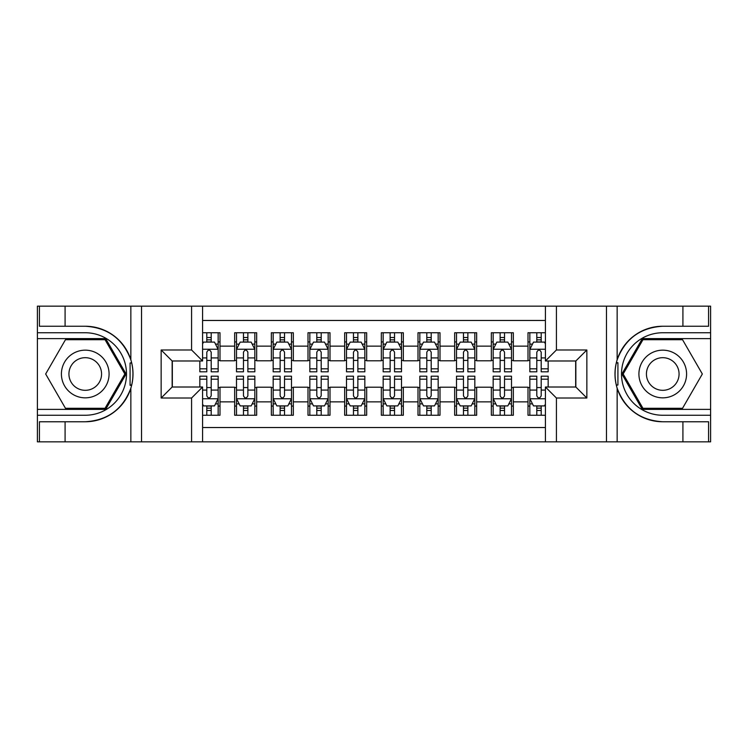 <?xml version="1.0" encoding="UTF-8"?>
<svg xmlns="http://www.w3.org/2000/svg" width="748" height="748" viewBox="0 0 748 748"><rect width="100%" height="100%" fill="white"/><g stroke="black" fill="none" stroke-linecap="round" stroke-linejoin="round"><path stroke-width="1.12" d="M202.586 441.834L545.414 441.834L545.414 387.015L575.848 387.015L575.848 360.985L545.414 360.985L545.414 306.166L202.586 306.166L202.586 360.985L172.152 360.985L172.152 387.015L202.586 387.015L202.586 441.834L65.085 441.834L65.085 421.76L85.253 421.76A47.76 47.76 0 0 0 130.853 388.184C133.649 378.74 133.649 369.278 130.853 359.816A47.76 47.76 0 0 0 85.253 326.24L65.085 326.24L65.085 306.166L37.4 306.166L37.4 409.38L105.683 409.38L126.103 374L105.683 338.62L37.4 338.62M545.414 332.748L528.004 332.748L528.004 346.137L513.334 346.137L513.334 360.798L528.004 360.798L528.004 346.137M513.334 346.137L513.334 332.748L491.333 332.748L491.333 346.137L476.663 346.137L476.663 360.798L491.333 360.798L491.333 346.137M476.663 346.137L476.663 332.748L454.662 332.748L454.662 346.137L440.002 346.137L440.002 360.798L454.662 360.798L454.662 346.137M440.002 346.137L440.002 332.748L418.001 332.748L418.001 346.137L403.331 346.137L403.331 360.798L418.001 360.798L418.001 346.137M403.331 346.137L403.331 332.748L381.33 332.748L381.33 346.137L366.67 346.137L366.67 360.798L381.33 360.798L381.33 346.137M366.67 346.137L366.67 332.748L344.669 332.748L344.669 346.137L329.999 346.137L329.999 360.798L344.669 360.798L344.669 346.137M329.999 346.137L329.999 332.748L307.998 332.748L307.998 346.137L293.338 346.137L293.338 360.798L307.998 360.798L307.998 346.137M293.338 346.137L293.338 332.748L271.337 332.748L271.337 346.137L256.667 346.137L256.667 360.798L271.337 360.798L271.337 346.137M256.667 346.137L256.667 332.748L234.666 332.748L234.666 360.798L219.996 360.798L219.996 332.748L202.586 332.748M202.586 415.252L219.996 415.252L219.996 387.202L234.666 387.202L234.666 415.252L256.667 415.252L256.667 387.202L271.337 387.202L271.337 401.863L256.667 401.863M271.337 401.863L271.337 415.252L293.338 415.252L293.338 387.202L307.998 387.202L307.998 401.863L293.338 401.863M307.998 401.863L307.998 415.252L329.999 415.252L329.999 387.202L344.669 387.202L344.669 401.863L329.999 401.863M344.669 401.863L344.669 415.252L366.67 415.252L366.67 387.202L381.33 387.202L381.33 401.863L366.67 401.863M381.33 401.863L381.33 415.252L403.331 415.252L403.331 387.202L418.001 387.202L418.001 401.863L403.331 401.863M418.001 401.863L418.001 415.252L440.002 415.252L440.002 387.202L454.662 387.202L454.662 401.863L440.002 401.863M454.662 401.863L454.662 415.252L476.663 415.252L476.663 387.202L491.333 387.202L491.333 401.863L476.663 401.863M491.333 401.863L491.333 415.252L513.334 415.252L513.334 387.202L528.004 387.202L528.004 401.863L513.334 401.863M545.414 320.471L202.586 320.471M202.586 427.529L545.414 427.529M528.004 401.863L528.004 415.252L545.414 415.252M172.33 360.985L172.33 387.015M575.67 387.015L575.67 360.985M206.803 341.92L211.198 341.92M218.164 341.92L219.996 341.92M206.803 360.433L211.198 360.433M218.164 360.433L219.996 360.433M206.803 387.567L211.198 387.567M218.164 387.567L219.996 387.567M206.803 406.08L211.198 406.08M218.164 406.08L219.996 406.08M234.666 360.433L236.499 360.433M243.465 360.433L247.869 360.433M254.834 360.433L256.667 360.433M234.666 341.92L236.499 341.92M243.465 341.92L247.869 341.92M254.834 341.92L256.667 341.92M234.666 387.567L236.499 387.567M243.465 387.567L247.869 387.567M254.834 387.567L256.667 387.567M234.666 406.08L236.499 406.08M243.465 406.08L247.869 406.08M254.834 406.08L256.667 406.08M271.337 387.567L273.17 387.567M280.135 387.567L284.53 387.567M291.496 387.567L293.338 387.567M271.337 406.08L273.17 406.08M280.135 406.08L284.53 406.08M291.496 406.08L293.338 406.08M271.337 341.92L273.17 341.92M280.135 341.92L284.53 341.92M291.496 341.92L293.338 341.92M271.337 360.433L273.17 360.433M280.135 360.433L284.53 360.433M291.496 360.433L293.338 360.433M307.998 387.567L309.831 387.567M316.797 387.567L321.201 387.567M328.166 387.567L329.999 387.567M307.998 406.08L309.831 406.08M316.797 406.08L321.201 406.08M328.166 406.08L329.999 406.08M307.998 341.92L309.831 341.92M316.797 341.92L321.201 341.92M328.166 341.92L329.999 341.92M307.998 360.433L309.831 360.433M316.797 360.433L321.201 360.433M328.166 360.433L329.999 360.433M344.669 387.567L346.502 387.567M353.467 387.567L357.871 387.567M364.837 387.567L366.67 387.567M344.669 406.08L346.502 406.08M353.467 406.08L357.871 406.08M364.837 406.08L366.67 406.08M344.669 341.92L346.502 341.92M353.467 341.92L357.871 341.92M364.837 341.92L366.67 341.92M344.669 360.433L346.502 360.433M353.467 360.433L357.871 360.433M364.837 360.433L366.67 360.433M381.33 387.567L383.163 387.567M390.129 387.567L394.533 387.567M401.498 387.567L403.331 387.567M381.33 406.08L383.163 406.08M390.129 406.08L394.533 406.08M401.498 406.08L403.331 406.08M381.33 341.92L383.163 341.92M390.129 341.92L394.533 341.92M401.498 341.92L403.331 341.92M381.33 360.433L383.163 360.433M390.129 360.433L394.533 360.433M401.498 360.433L403.331 360.433M418.001 387.567L419.834 387.567M426.799 387.567L431.203 387.567M438.169 387.567L440.002 387.567M418.001 406.08L419.834 406.08M426.799 406.08L431.203 406.08M438.169 406.08L440.002 406.08M418.001 341.92L419.834 341.92M426.799 341.92L431.203 341.92M438.169 341.92L440.002 341.92M418.001 360.433L419.834 360.433M426.799 360.433L431.203 360.433M438.169 360.433L440.002 360.433M454.662 387.567L456.504 387.567M463.47 387.567L467.865 387.567M474.83 387.567L476.663 387.567M454.662 406.08L456.504 406.08M463.47 406.08L467.865 406.08M474.83 406.08L476.663 406.08M454.662 341.92L456.504 341.92M463.47 341.92L467.865 341.92M474.83 341.92L476.663 341.92M454.662 360.433L456.504 360.433M463.47 360.433L467.865 360.433M474.83 360.433L476.663 360.433M491.333 387.567L493.166 387.567M500.132 387.567L504.535 387.567M511.501 387.567L513.334 387.567M491.333 406.08L493.166 406.08M500.132 406.08L504.535 406.08M511.501 406.08L513.334 406.08M491.333 341.92L493.166 341.92M500.132 341.92L504.535 341.92M511.501 341.92L513.334 341.92M491.333 360.433L493.166 360.433M500.132 360.433L504.535 360.433M511.501 360.433L513.334 360.433M528.004 387.567L529.836 387.567M536.802 387.567L541.197 387.567M528.004 406.08L529.836 406.08M536.802 406.08L541.197 406.08M528.004 341.92L529.836 341.92M536.802 341.92L541.197 341.92M528.004 360.433L529.836 360.433M536.802 360.433L541.197 360.433M211.198 337.516L206.803 337.516M199.838 368.811L199.838 371.803L206.803 371.803L206.803 368.811L199.838 368.811L199.838 360.985M215.508 344.117L218.164 344.117L218.164 371.803L211.198 371.803L211.198 352.186C209.739 349.363 208.271 349.363 206.803 352.186L206.803 368.811M218.164 344.117L218.164 332.748M218.164 349.438L214.498 342.098L203.503 342.098L202.586 343.93M206.803 342.098L206.803 332.748M211.198 332.748L211.198 342.098M206.803 410.484L211.198 410.484M202.586 404.07L203.503 405.902L214.498 405.902L218.164 398.562L218.164 376.197L211.198 376.197L211.198 379.189L218.164 379.189M218.164 398.562L218.164 415.252M199.838 387.015L199.838 376.197L206.803 376.197L206.803 395.814C208.262 398.637 209.73 398.637 211.198 395.814L211.198 379.189M211.198 405.902L211.198 415.252M206.803 415.252L206.803 405.902M97.165 353.355A23.833 23.833 0 0 0 64.608 362.079A23.833 23.833 0 0 0 73.332 394.645A23.833 23.833 0 0 0 105.889 385.921A23.833 23.833 0 0 0 97.165 353.355M93.407 359.872A16.316 16.316 0 0 0 71.116 365.837A16.316 16.316 0 0 0 77.091 388.128A16.316 16.316 0 0 0 99.381 382.163A16.316 16.316 0 0 0 93.407 359.872M105.047 408.286L65.459 408.286L45.665 374L65.459 339.714L105.047 339.714L124.841 374L105.047 408.286M674.668 353.355A23.833 23.833 0 0 0 642.111 362.079A23.833 23.833 0 0 0 650.835 394.645A23.833 23.833 0 0 0 683.392 385.921A23.833 23.833 0 0 0 674.668 353.355M670.909 359.872A16.316 16.316 0 0 0 648.619 365.837A16.316 16.316 0 0 0 654.594 388.128A16.316 16.316 0 0 0 676.884 382.163A16.316 16.316 0 0 0 670.909 359.872M682.541 408.286L642.953 408.286L623.159 374L642.953 339.714L682.541 339.714L702.335 374L682.541 408.286M130.077 385.005L131.723 385.014A47.76 47.76 0 0 0 131.723 363.014L130.077 363.014L130.077 385.295L131.657 385.295M65.085 306.166L130.853 306.166L130.853 359.816C122.896 338.788 107.693 327.596 85.253 326.24M85.253 421.76C107.693 420.404 122.896 409.212 130.853 388.184L130.853 441.834M191.582 441.834L191.582 398.02L161.147 398.02L161.147 349.98L191.582 349.98L191.582 306.166L141.531 306.166L141.531 441.834M65.085 441.834L37.4 441.834L37.4 409.38M37.4 415.252L85.253 415.252A41.252 41.252 0 0 0 126.496 374A41.252 41.252 0 0 0 85.253 332.748L37.4 332.748M130.853 306.166L141.531 306.166M191.582 306.166L202.586 306.166M65.085 421.76L39.42 421.76L39.42 441.834M65.085 326.24L39.42 326.24L39.42 306.166M191.582 398.02L202.586 387.015M161.147 398.02L172.152 387.015M161.147 349.98L172.152 360.985M191.582 349.98L202.586 360.985M130.077 363.014L131.657 362.724M132.835 378.095L132.976 372.317M132.508 367.1L132.256 365.548M617.923 362.995L616.277 362.986A47.76 47.76 0 0 0 616.277 384.986L617.923 384.986L617.923 362.705L616.343 362.705A47.76 47.76 0 0 1 662.747 326.24C640.307 327.596 625.104 338.788 617.147 359.816C614.351 369.26 614.351 378.722 617.147 388.184C625.104 409.212 640.307 420.404 662.747 421.76L682.915 421.76L682.915 441.834L710.6 441.834L710.6 338.62L642.317 338.62L621.897 374L642.317 409.38L710.6 409.38M617.923 384.986L616.343 385.276A47.76 47.76 0 0 0 662.747 421.76M545.414 306.166L682.915 306.166L682.915 326.24L662.747 326.24M556.419 306.166L556.419 349.98L586.853 349.98L586.853 398.02L556.419 398.02L556.419 441.834L606.469 441.834L606.469 306.166M617.147 388.184L617.147 441.834L682.915 441.834M682.915 306.166L710.6 306.166L710.6 338.62M710.6 332.748L662.747 332.748A41.252 41.252 0 0 0 621.504 374A41.252 41.252 0 0 0 662.747 415.252L710.6 415.252M617.147 441.834L606.469 441.834M556.419 441.834L545.414 441.834M682.915 326.24L708.58 326.24L708.58 306.166M682.915 421.76L708.58 421.76L708.58 441.834M556.419 349.98L545.414 360.985M586.853 349.98L575.848 360.985M586.853 398.02L575.848 387.015M556.419 398.02L545.414 387.015M615.165 369.905L615.024 375.683M615.492 380.9L615.744 382.452M247.869 337.516L243.465 337.516M254.834 368.811L247.869 368.811L247.869 371.803L254.834 371.803L254.834 349.438L251.169 342.098L240.164 342.098L236.499 349.438L236.499 371.803L243.465 371.803L243.465 368.811L236.499 368.811M236.499 349.438L236.499 332.748M254.834 349.438L254.834 332.748M243.465 342.098L243.465 332.748M247.869 332.748L247.869 342.098M247.869 368.811L247.869 352.186C246.401 349.363 244.933 349.363 243.465 352.186L243.465 368.811M284.53 337.516L280.135 337.516M291.496 368.811L284.53 368.811L284.53 371.803L291.496 371.803L291.496 349.438L287.83 342.098L276.835 342.098L273.17 349.438L273.17 371.803L280.135 371.803L280.135 368.811L273.17 368.811M273.17 349.438L273.17 332.748M291.496 349.438L291.496 332.748M280.135 342.098L280.135 332.748M284.53 332.748L284.53 342.098M284.53 368.811L284.53 352.186C283.071 349.363 281.603 349.363 280.135 352.186L280.135 368.811M321.201 337.516L316.797 337.516M328.166 368.811L321.201 368.811L321.201 371.803L328.166 371.803L328.166 349.438L324.501 342.098L313.496 342.098L309.831 349.438L309.831 371.803L316.797 371.803L316.797 368.811L309.831 368.811M309.831 349.438L309.831 332.748M328.166 349.438L328.166 332.748M316.797 342.098L316.797 332.748M321.201 332.748L321.201 342.098M321.201 368.811L321.201 352.186C319.733 349.363 318.265 349.363 316.797 352.186L316.797 368.811M357.871 337.516L353.467 337.516M364.837 368.811L357.871 368.811L357.871 371.803L364.837 371.803L364.837 349.438L361.162 342.098L350.167 342.098L346.502 349.438L346.502 371.803L353.467 371.803L353.467 368.811L346.502 368.811M346.502 349.438L346.502 332.748M364.837 349.438L364.837 332.748M353.467 342.098L353.467 332.748M357.871 332.748L357.871 342.098M357.871 368.811L357.871 352.186C356.403 349.363 354.935 349.363 353.467 352.186L353.467 368.811M243.465 410.484L247.869 410.484M236.499 379.189L243.465 379.189L243.465 376.197L236.499 376.197L236.499 398.562L240.164 405.902L251.169 405.902L254.834 398.562L254.834 376.197L247.869 376.197L247.869 379.189L254.834 379.189M254.834 398.562L254.834 415.252M236.499 398.562L236.499 415.252M247.869 405.902L247.869 415.252M243.465 415.252L243.465 405.902M243.465 379.189L243.465 395.814C244.933 398.637 246.401 398.637 247.869 395.814L247.869 379.189M280.135 410.484L284.53 410.484M273.17 379.189L280.135 379.189L280.135 376.197L273.17 376.197L273.17 398.562L276.835 405.902L287.83 405.902L291.496 398.562L291.496 376.197L284.53 376.197L284.53 379.189L291.496 379.189M291.496 398.562L291.496 415.252M273.17 398.562L273.17 415.252M284.53 405.902L284.53 415.252M280.135 415.252L280.135 405.902M280.135 379.189L280.135 395.814C281.594 398.637 283.062 398.637 284.53 395.814L284.53 379.189M316.797 410.484L321.201 410.484M309.831 379.189L316.797 379.189L316.797 376.197L309.831 376.197L309.831 398.562L313.496 405.902L324.501 405.902L328.166 398.562L328.166 376.197L321.201 376.197L321.201 379.189L328.166 379.189M328.166 398.562L328.166 415.252M309.831 398.562L309.831 415.252M321.201 405.902L321.201 415.252M316.797 415.252L316.797 405.902M316.797 379.189L316.797 395.814C318.265 398.637 319.733 398.637 321.201 395.814L321.201 379.189M353.467 410.484L357.871 410.484M346.502 379.189L353.467 379.189L353.467 376.197L346.502 376.197L346.502 398.562L350.167 405.902L361.162 405.902L364.837 398.562L364.837 376.197L357.871 376.197L357.871 379.189L364.837 379.189M364.837 398.562L364.837 415.252M346.502 398.562L346.502 415.252M357.871 405.902L357.871 415.252M353.467 415.252L353.467 405.902M353.467 379.189L353.467 395.814C354.935 398.637 356.394 398.637 357.871 395.814L357.871 379.189M394.533 337.516L390.129 337.516M401.498 368.811L394.533 368.811L394.533 371.803L401.498 371.803L401.498 349.438L397.833 342.098L386.838 342.098L383.163 349.438L383.163 371.803L390.129 371.803L390.129 368.811L383.163 368.811M383.163 349.438L383.163 332.748M401.498 349.438L401.498 332.748M390.129 342.098L390.129 332.748M394.533 332.748L394.533 342.098M394.533 368.811L394.533 352.186C393.065 349.363 391.606 349.363 390.129 352.186L390.129 368.811M390.129 410.484L394.533 410.484M383.163 379.189L390.129 379.189L390.129 376.197L383.163 376.197L383.163 398.562L386.838 405.902L397.833 405.902L401.498 398.562L401.498 376.197L394.533 376.197L394.533 379.189L401.498 379.189M401.498 398.562L401.498 415.252M383.163 398.562L383.163 415.252M394.533 405.902L394.533 415.252M390.129 415.252L390.129 405.902M390.129 379.189L390.129 395.814C391.597 398.637 393.065 398.637 394.533 395.814L394.533 379.189M431.203 337.516L426.799 337.516M438.169 368.811L431.203 368.811L431.203 371.803L438.169 371.803L438.169 349.438L434.504 342.098L423.499 342.098L419.834 349.438L419.834 371.803L426.799 371.803L426.799 368.811L419.834 368.811M419.834 349.438L419.834 332.748M438.169 349.438L438.169 332.748M426.799 342.098L426.799 332.748M431.203 332.748L431.203 342.098M431.203 368.811L431.203 352.186C429.735 349.363 428.267 349.363 426.799 352.186L426.799 368.811M426.799 410.484L431.203 410.484M419.834 379.189L426.799 379.189L426.799 376.197L419.834 376.197L419.834 398.562L423.499 405.902L434.504 405.902L438.169 398.562L438.169 376.197L431.203 376.197L431.203 379.189L438.169 379.189M438.169 398.562L438.169 415.252M419.834 398.562L419.834 415.252M431.203 405.902L431.203 415.252M426.799 415.252L426.799 405.902M426.799 379.189L426.799 395.814C428.267 398.637 429.735 398.637 431.203 395.814L431.203 379.189M467.865 337.516L463.47 337.516M474.83 368.811L467.865 368.811L467.865 371.803L474.83 371.803L474.83 349.438L471.165 342.098L460.17 342.098L456.504 349.438L456.504 371.803L463.47 371.803L463.47 368.811L456.504 368.811M456.504 349.438L456.504 332.748M474.83 349.438L474.83 332.748M463.47 342.098L463.47 332.748M467.865 332.748L467.865 342.098M467.865 368.811L467.865 352.186C466.406 349.363 464.938 349.363 463.47 352.186L463.47 368.811M463.47 410.484L467.865 410.484M456.504 379.189L463.47 379.189L463.47 376.197L456.504 376.197L456.504 398.562L460.17 405.902L471.165 405.902L474.83 398.562L474.83 376.197L467.865 376.197L467.865 379.189L474.83 379.189M474.83 398.562L474.83 415.252M456.504 398.562L456.504 415.252M467.865 405.902L467.865 415.252M463.47 415.252L463.47 405.902M463.47 379.189L463.47 395.814C464.929 398.637 466.397 398.637 467.865 395.814L467.865 379.189M504.535 337.516L500.132 337.516M511.501 368.811L504.535 368.811L504.535 371.803L511.501 371.803L511.501 349.438L507.836 342.098L496.831 342.098L493.166 349.438L493.166 371.803L500.132 371.803L500.132 368.811L493.166 368.811M493.166 349.438L493.166 332.748M511.501 349.438L511.501 332.748M500.132 342.098L500.132 332.748M504.535 332.748L504.535 342.098M504.535 368.811L504.535 352.186C503.067 349.363 501.599 349.363 500.132 352.186L500.132 368.811M500.132 410.484L504.535 410.484M493.166 379.189L500.132 379.189L500.132 376.197L493.166 376.197L493.166 398.562L496.831 405.902L507.836 405.902L511.501 398.562L511.501 376.197L504.535 376.197L504.535 379.189L511.501 379.189M511.501 398.562L511.501 415.252M493.166 398.562L493.166 415.252M504.535 405.902L504.535 415.252M500.132 415.252L500.132 405.902M500.132 379.189L500.132 395.814C501.599 398.637 503.067 398.637 504.535 395.814L504.535 379.189M541.197 337.516L536.802 337.516M545.414 343.93L544.497 342.098L533.502 342.098L529.836 349.438L529.836 371.803L536.802 371.803L536.802 368.811L529.836 368.811M529.836 349.438L529.836 332.748M548.162 360.985L548.162 371.803L541.197 371.803L541.197 352.186C539.738 349.363 538.27 349.363 536.802 352.186L536.802 368.811M536.802 342.098L536.802 332.748M541.197 332.748L541.197 342.098M536.802 410.484L541.197 410.484M548.162 379.189L548.162 376.197L541.197 376.197L541.197 379.189L548.162 379.189L548.162 387.015M532.492 403.883L529.836 403.883L529.836 376.197L536.802 376.197L536.802 395.814C538.261 398.637 539.729 398.637 541.197 395.814L541.197 379.189M529.836 403.883L529.836 415.252M529.836 398.562L533.502 405.902L544.497 405.902L545.414 404.07M541.197 405.902L541.197 415.252M536.802 415.252L536.802 405.902M234.666 401.863L219.996 401.863M234.666 346.137L219.996 346.137M218.079 349.251L202.586 349.251M218.164 368.811L211.198 368.811M206.803 357.927L202.586 357.927M218.164 357.927L211.198 357.927M211.198 339.854L206.803 339.854M202.586 398.749L218.079 398.749M218.164 403.883L215.508 403.883M199.838 379.189L206.803 379.189M211.198 390.073L218.164 390.073M202.586 390.073L206.803 390.073M206.803 408.146L211.198 408.146M617.147 306.166L617.147 359.816M254.741 349.251L236.592 349.251M236.499 344.117L239.154 344.117M252.179 344.117L254.834 344.117M243.465 357.927L236.499 357.927M254.834 357.927L247.869 357.927M247.869 339.854L243.465 339.854M291.411 349.251L273.254 349.251M273.17 344.117L275.825 344.117M288.84 344.117L291.496 344.117M280.135 357.927L273.17 357.927M291.496 357.927L284.53 357.927M284.53 339.854L280.135 339.854M328.073 349.251L309.924 349.251M309.831 344.117L312.496 344.117M325.511 344.117L328.166 344.117M316.797 357.927L309.831 357.927M328.166 357.927L321.201 357.927M321.201 339.854L316.797 339.854M364.744 349.251L346.595 349.251M346.502 344.117L349.157 344.117M362.172 344.117L364.837 344.117M353.467 357.927L346.502 357.927M364.837 357.927L357.871 357.927M357.871 339.854L353.467 339.854M236.592 398.749L254.741 398.749M254.834 403.883L252.179 403.883M239.154 403.883L236.499 403.883M247.869 390.073L254.834 390.073M236.499 390.073L243.465 390.073M243.465 408.146L247.869 408.146M273.254 398.749L291.411 398.749M291.496 403.883L288.84 403.883M275.825 403.883L273.17 403.883M284.53 390.073L291.496 390.073M273.17 390.073L280.135 390.073M280.135 408.146L284.53 408.146M309.924 398.749L328.073 398.749M328.166 403.883L325.511 403.883M312.496 403.883L309.831 403.883M321.201 390.073L328.166 390.073M309.831 390.073L316.797 390.073M316.797 408.146L321.201 408.146M346.595 398.749L364.744 398.749M364.837 403.883L362.172 403.883M349.157 403.883L346.502 403.883M357.871 390.073L364.837 390.073M346.502 390.073L353.467 390.073M353.467 408.146L357.871 408.146M401.405 349.251L383.257 349.251M383.163 344.117L385.828 344.117M398.843 344.117L401.498 344.117M390.129 357.927L383.163 357.927M401.498 357.927L394.533 357.927M394.533 339.854L390.129 339.854M383.257 398.749L401.405 398.749M401.498 403.883L398.843 403.883M385.828 403.883L383.163 403.883M394.533 390.073L401.498 390.073M383.163 390.073L390.129 390.073M390.129 408.146L394.533 408.146M438.076 349.251L419.927 349.251M419.834 344.117L422.489 344.117M435.504 344.117L438.169 344.117M426.799 357.927L419.834 357.927M438.169 357.927L431.203 357.927M431.203 339.854L426.799 339.854M419.927 398.749L438.076 398.749M438.169 403.883L435.504 403.883M422.489 403.883L419.834 403.883M431.203 390.073L438.169 390.073M419.834 390.073L426.799 390.073M426.799 408.146L431.203 408.146M474.746 349.251L456.589 349.251M456.504 344.117L459.16 344.117M472.175 344.117L474.83 344.117M463.47 357.927L456.504 357.927M474.83 357.927L467.865 357.927M467.865 339.854L463.47 339.854M456.589 398.749L474.746 398.749M474.83 403.883L472.175 403.883M459.16 403.883L456.504 403.883M467.865 390.073L474.83 390.073M456.504 390.073L463.47 390.073M463.47 408.146L467.865 408.146M511.408 349.251L493.259 349.251M493.166 344.117L495.821 344.117M508.846 344.117L511.501 344.117M500.132 357.927L493.166 357.927M511.501 357.927L504.535 357.927M504.535 339.854L500.132 339.854M493.259 398.749L511.408 398.749M511.501 403.883L508.846 403.883M495.821 403.883L493.166 403.883M504.535 390.073L511.501 390.073M493.166 390.073L500.132 390.073M500.132 408.146L504.535 408.146M545.414 349.251L529.921 349.251M529.836 344.117L532.492 344.117M548.162 368.811L541.197 368.811M536.802 357.927L529.836 357.927M545.414 357.927L541.197 357.927M541.197 339.854L536.802 339.854M529.921 398.749L545.414 398.749M529.836 379.189L536.802 379.189M541.197 390.073L545.414 390.073M529.836 390.073L536.802 390.073M536.802 408.146L541.197 408.146"/></g></svg>
